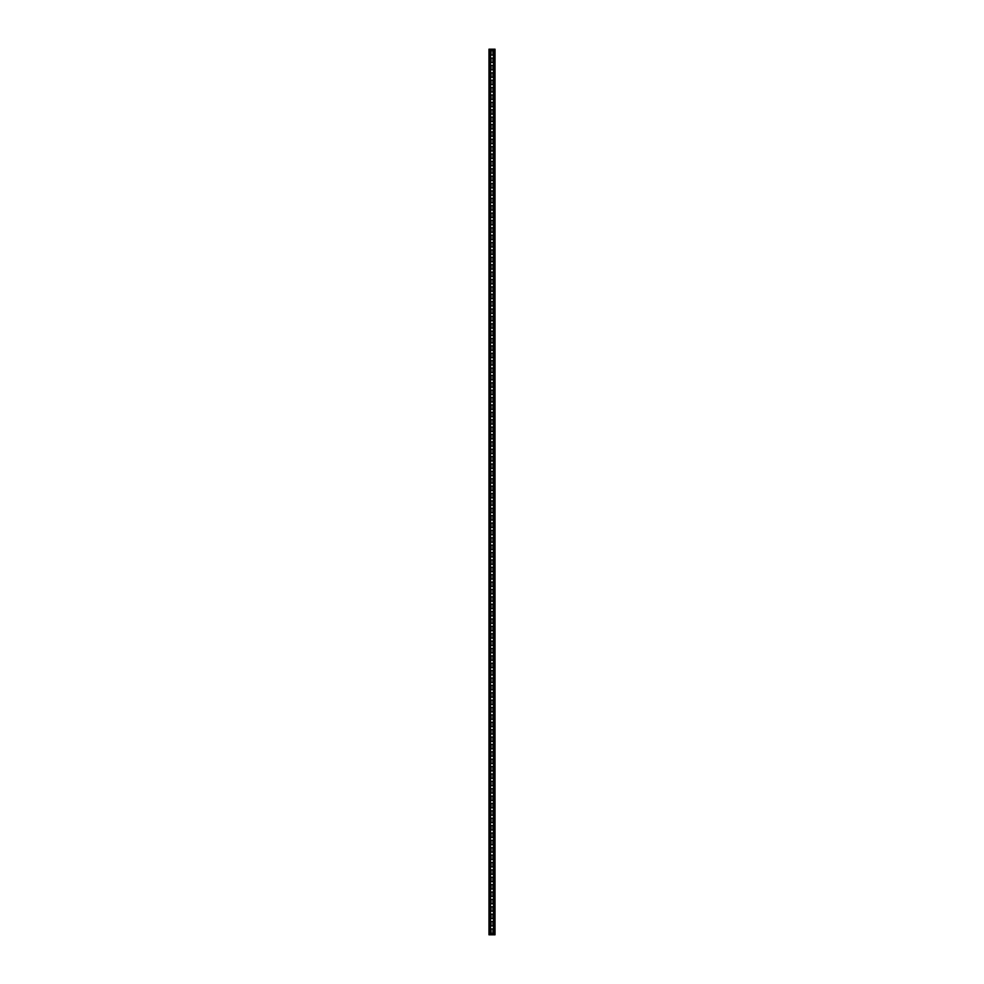 <?xml version="1.0" encoding="UTF-8"?>
<svg xmlns="http://www.w3.org/2000/svg" width="984" height="984" viewBox="0 0 984 984"><rect width="100%" height="100%" fill="white"/><g stroke="black" fill="none" stroke-linecap="round" stroke-linejoin="round"><path stroke-width="1.48" d="M492.959 932.365A0.959 0.959 0 0 1 492 933.324A0.959 0.959 0 0 1 491.041 932.365L491.041 929.855A0.959 0.959 0 0 1 492 928.896A0.959 0.959 0 0 1 492.959 929.855L492.959 932.365A0.959 0.959 0 0 1 492 933.324A0.959 0.959 0 0 1 491.041 932.365M492.959 924.985A0.959 0.959 0 0 1 492 925.944A0.959 0.959 0 0 1 491.041 924.985L491.041 922.475A0.959 0.959 0 0 1 492 921.516A0.959 0.959 0 0 1 492.959 922.475L492.959 924.985A0.959 0.959 0 0 1 492 925.944A0.959 0.959 0 0 1 491.041 924.985M492.959 917.605A0.959 0.959 0 0 1 492 918.564A0.959 0.959 0 0 1 491.041 917.605L491.041 915.095A0.959 0.959 0 0 1 492 914.136A0.959 0.959 0 0 1 492.959 915.095L492.959 917.605A0.959 0.959 0 0 1 492 918.564A0.959 0.959 0 0 1 491.041 917.605M492.959 910.225A0.959 0.959 0 0 1 492 911.184A0.959 0.959 0 0 1 491.041 910.225L491.041 907.715A0.959 0.959 0 0 1 492 906.756A0.959 0.959 0 0 1 492.959 907.715L492.959 910.225A0.959 0.959 0 0 1 492 911.184A0.959 0.959 0 0 1 491.041 910.225M492.959 902.845A0.959 0.959 0 0 1 492 903.804A0.959 0.959 0 0 1 491.041 902.845L491.041 900.335A0.959 0.959 0 0 1 492 899.376A0.959 0.959 0 0 1 492.959 900.335L492.959 902.845A0.959 0.959 0 0 1 492 903.804A0.959 0.959 0 0 1 491.041 902.845M492.959 895.465A0.959 0.959 0 0 1 492 896.424A0.959 0.959 0 0 1 491.041 895.465L491.041 892.955A0.959 0.959 0 0 1 492 891.996A0.959 0.959 0 0 1 492.959 892.955L492.959 895.465A0.959 0.959 0 0 1 492 896.424A0.959 0.959 0 0 1 491.041 895.465M492.959 888.085A0.959 0.959 0 0 1 492 889.044A0.959 0.959 0 0 1 491.041 888.085L491.041 885.575A0.959 0.959 0 0 1 492 884.616A0.959 0.959 0 0 1 492.959 885.575L492.959 888.085A0.959 0.959 0 0 1 492 889.044A0.959 0.959 0 0 1 491.041 888.085M492.959 880.705A0.959 0.959 0 0 1 492 881.664A0.959 0.959 0 0 1 491.041 880.705L491.041 878.195A0.959 0.959 0 0 1 492 877.236A0.959 0.959 0 0 1 492.959 878.195L492.959 880.705A0.959 0.959 0 0 1 492 881.664A0.959 0.959 0 0 1 491.041 880.705M492.959 873.325A0.959 0.959 0 0 1 492 874.284A0.959 0.959 0 0 1 491.041 873.325L491.041 870.815A0.959 0.959 0 0 1 492 869.856A0.959 0.959 0 0 1 492.959 870.815L492.959 873.325A0.959 0.959 0 0 1 492 874.284A0.959 0.959 0 0 1 491.041 873.325M492.959 865.945A0.959 0.959 0 0 1 492 866.904A0.959 0.959 0 0 1 491.041 865.945L491.041 863.435A0.959 0.959 0 0 1 492 862.476A0.959 0.959 0 0 1 492.959 863.435L492.959 865.945A0.959 0.959 0 0 1 492 866.904A0.959 0.959 0 0 1 491.041 865.945M492.959 858.565A0.959 0.959 0 0 1 492 859.524A0.959 0.959 0 0 1 491.041 858.565L491.041 856.055A0.959 0.959 0 0 1 492 855.096A0.959 0.959 0 0 1 492.959 856.055L492.959 858.565A0.959 0.959 0 0 1 492 859.524A0.959 0.959 0 0 1 491.041 858.565M492.959 851.185A0.959 0.959 0 0 1 492 852.144A0.959 0.959 0 0 1 491.041 851.185L491.041 848.675A0.959 0.959 0 0 1 492 847.716A0.959 0.959 0 0 1 492.959 848.675L492.959 851.185A0.959 0.959 0 0 1 492 852.144A0.959 0.959 0 0 1 491.041 851.185M492.959 843.805A0.959 0.959 0 0 1 492 844.764A0.959 0.959 0 0 1 491.041 843.805L491.041 841.295A0.959 0.959 0 0 1 492 840.336A0.959 0.959 0 0 1 492.959 841.295L492.959 843.805A0.959 0.959 0 0 1 492 844.764A0.959 0.959 0 0 1 491.041 843.805M492.959 836.425A0.959 0.959 0 0 1 492 837.384A0.959 0.959 0 0 1 491.041 836.425L491.041 833.915A0.959 0.959 0 0 1 492 832.956A0.959 0.959 0 0 1 492.959 833.915L492.959 836.425A0.959 0.959 0 0 1 492 837.384A0.959 0.959 0 0 1 491.041 836.425M492.959 829.045A0.959 0.959 0 0 1 492 830.004A0.959 0.959 0 0 1 491.041 829.045L491.041 826.535A0.959 0.959 0 0 1 492 825.576A0.959 0.959 0 0 1 492.959 826.535L492.959 829.045A0.959 0.959 0 0 1 492 830.004A0.959 0.959 0 0 1 491.041 829.045M492.959 821.665A0.959 0.959 0 0 1 492 822.624A0.959 0.959 0 0 1 491.041 821.665L491.041 819.155A0.959 0.959 0 0 1 492 818.196A0.959 0.959 0 0 1 492.959 819.155L492.959 821.665A0.959 0.959 0 0 1 492 822.624A0.959 0.959 0 0 1 491.041 821.665M492.959 814.285A0.959 0.959 0 0 1 492 815.244A0.959 0.959 0 0 1 491.041 814.285L491.041 811.775A0.959 0.959 0 0 1 492 810.816A0.959 0.959 0 0 1 492.959 811.775L492.959 814.285A0.959 0.959 0 0 1 492 815.244A0.959 0.959 0 0 1 491.041 814.285M492.959 806.905A0.959 0.959 0 0 1 492 807.864A0.959 0.959 0 0 1 491.041 806.905L491.041 804.395A0.959 0.959 0 0 1 492 803.436A0.959 0.959 0 0 1 492.959 804.395L492.959 806.905A0.959 0.959 0 0 1 492 807.864A0.959 0.959 0 0 1 491.041 806.905M492.959 799.525A0.959 0.959 0 0 1 492 800.484A0.959 0.959 0 0 1 491.041 799.525L491.041 797.015A0.959 0.959 0 0 1 492 796.056A0.959 0.959 0 0 1 492.959 797.015L492.959 799.525A0.959 0.959 0 0 1 492 800.484A0.959 0.959 0 0 1 491.041 799.525M492.959 792.145A0.959 0.959 0 0 1 492 793.104A0.959 0.959 0 0 1 491.041 792.145L491.041 789.635A0.959 0.959 0 0 1 492 788.676A0.959 0.959 0 0 1 492.959 789.635L492.959 792.145A0.959 0.959 0 0 1 492 793.104A0.959 0.959 0 0 1 491.041 792.145M492.959 784.765A0.959 0.959 0 0 1 492 785.724A0.959 0.959 0 0 1 491.041 784.765L491.041 782.255A0.959 0.959 0 0 1 492 781.296A0.959 0.959 0 0 1 492.959 782.255L492.959 784.765A0.959 0.959 0 0 1 492 785.724A0.959 0.959 0 0 1 491.041 784.765M492.959 777.385A0.959 0.959 0 0 1 492 778.344A0.959 0.959 0 0 1 491.041 777.385L491.041 774.875A0.959 0.959 0 0 1 492 773.916A0.959 0.959 0 0 1 492.959 774.875L492.959 777.385A0.959 0.959 0 0 1 492 778.344A0.959 0.959 0 0 1 491.041 777.385M492.959 770.005A0.959 0.959 0 0 1 492 770.964A0.959 0.959 0 0 1 491.041 770.005L491.041 767.495A0.959 0.959 0 0 1 492 766.536A0.959 0.959 0 0 1 492.959 767.495L492.959 770.005A0.959 0.959 0 0 1 492 770.964A0.959 0.959 0 0 1 491.041 770.005M492.959 762.625A0.959 0.959 0 0 1 492 763.584A0.959 0.959 0 0 1 491.041 762.625L491.041 760.115A0.959 0.959 0 0 1 492 759.156A0.959 0.959 0 0 1 492.959 760.115L492.959 762.625A0.959 0.959 0 0 1 492 763.584A0.959 0.959 0 0 1 491.041 762.625M492.959 755.245A0.959 0.959 0 0 1 492 756.204A0.959 0.959 0 0 1 491.041 755.245L491.041 752.735A0.959 0.959 0 0 1 492 751.776A0.959 0.959 0 0 1 492.959 752.735L492.959 755.245A0.959 0.959 0 0 1 492 756.204A0.959 0.959 0 0 1 491.041 755.245M492.959 747.865A0.959 0.959 0 0 1 492 748.824A0.959 0.959 0 0 1 491.041 747.865L491.041 745.355A0.959 0.959 0 0 1 492 744.396A0.959 0.959 0 0 1 492.959 745.355L492.959 747.865A0.959 0.959 0 0 1 492 748.824A0.959 0.959 0 0 1 491.041 747.865M492.959 740.485A0.959 0.959 0 0 1 492 741.444A0.959 0.959 0 0 1 491.041 740.485L491.041 737.975A0.959 0.959 0 0 1 492 737.016A0.959 0.959 0 0 1 492.959 737.975L492.959 740.485A0.959 0.959 0 0 1 492 741.444A0.959 0.959 0 0 1 491.041 740.485M492.959 733.105A0.959 0.959 0 0 1 492 734.064A0.959 0.959 0 0 1 491.041 733.105L491.041 730.595A0.959 0.959 0 0 1 492 729.636A0.959 0.959 0 0 1 492.959 730.595L492.959 733.105A0.959 0.959 0 0 1 492 734.064A0.959 0.959 0 0 1 491.041 733.105M492.959 725.725A0.959 0.959 0 0 1 492 726.684A0.959 0.959 0 0 1 491.041 725.725L491.041 723.215A0.959 0.959 0 0 1 492 722.256A0.959 0.959 0 0 1 492.959 723.215L492.959 725.725A0.959 0.959 0 0 1 492 726.684A0.959 0.959 0 0 1 491.041 725.725M492.959 718.345A0.959 0.959 0 0 1 492 719.304A0.959 0.959 0 0 1 491.041 718.345L491.041 715.835A0.959 0.959 0 0 1 492 714.876A0.959 0.959 0 0 1 492.959 715.835L492.959 718.345A0.959 0.959 0 0 1 492 719.304A0.959 0.959 0 0 1 491.041 718.345M492.959 710.965A0.959 0.959 0 0 1 492 711.924A0.959 0.959 0 0 1 491.041 710.965L491.041 708.455A0.959 0.959 0 0 1 492 707.496A0.959 0.959 0 0 1 492.959 708.455L492.959 710.965A0.959 0.959 0 0 1 492 711.924A0.959 0.959 0 0 1 491.041 710.965M492.959 703.585A0.959 0.959 0 0 1 492 704.544A0.959 0.959 0 0 1 491.041 703.585L491.041 701.075A0.959 0.959 0 0 1 492 700.116A0.959 0.959 0 0 1 492.959 701.075L492.959 703.585A0.959 0.959 0 0 1 492 704.544A0.959 0.959 0 0 1 491.041 703.585M492.959 696.205A0.959 0.959 0 0 1 492 697.164A0.959 0.959 0 0 1 491.041 696.205L491.041 693.695A0.959 0.959 0 0 1 492 692.736A0.959 0.959 0 0 1 492.959 693.695L492.959 696.205A0.959 0.959 0 0 1 492 697.164A0.959 0.959 0 0 1 491.041 696.205M492.959 688.825A0.959 0.959 0 0 1 492 689.784A0.959 0.959 0 0 1 491.041 688.825L491.041 686.315A0.959 0.959 0 0 1 492 685.356A0.959 0.959 0 0 1 492.959 686.315L492.959 688.825A0.959 0.959 0 0 1 492 689.784A0.959 0.959 0 0 1 491.041 688.825M492.959 681.445A0.959 0.959 0 0 1 492 682.404A0.959 0.959 0 0 1 491.041 681.445L491.041 678.935A0.959 0.959 0 0 1 492 677.976A0.959 0.959 0 0 1 492.959 678.935L492.959 681.445A0.959 0.959 0 0 1 492 682.404A0.959 0.959 0 0 1 491.041 681.445M492.959 674.065A0.959 0.959 0 0 1 492 675.024A0.959 0.959 0 0 1 491.041 674.065L491.041 671.555A0.959 0.959 0 0 1 492 670.596A0.959 0.959 0 0 1 492.959 671.555L492.959 674.065A0.959 0.959 0 0 1 492 675.024A0.959 0.959 0 0 1 491.041 674.065M492.959 666.685A0.959 0.959 0 0 1 492 667.644A0.959 0.959 0 0 1 491.041 666.685L491.041 664.175A0.959 0.959 0 0 1 492 663.216A0.959 0.959 0 0 1 492.959 664.175L492.959 666.685A0.959 0.959 0 0 1 492 667.644A0.959 0.959 0 0 1 491.041 666.685M492.959 659.305A0.959 0.959 0 0 1 492 660.264A0.959 0.959 0 0 1 491.041 659.305L491.041 656.795A0.959 0.959 0 0 1 492 655.836A0.959 0.959 0 0 1 492.959 656.795L492.959 659.305A0.959 0.959 0 0 1 492 660.264A0.959 0.959 0 0 1 491.041 659.305M492.959 651.925A0.959 0.959 0 0 1 492 652.884A0.959 0.959 0 0 1 491.041 651.925L491.041 649.415A0.959 0.959 0 0 1 492 648.456A0.959 0.959 0 0 1 492.959 649.415L492.959 651.925A0.959 0.959 0 0 1 492 652.884A0.959 0.959 0 0 1 491.041 651.925M492.959 644.545A0.959 0.959 0 0 1 492 645.504A0.959 0.959 0 0 1 491.041 644.545L491.041 642.035A0.959 0.959 0 0 1 492 641.076A0.959 0.959 0 0 1 492.959 642.035L492.959 644.545A0.959 0.959 0 0 1 492 645.504A0.959 0.959 0 0 1 491.041 644.545M492.959 637.165A0.959 0.959 0 0 1 492 638.124A0.959 0.959 0 0 1 491.041 637.165L491.041 634.655A0.959 0.959 0 0 1 492 633.696A0.959 0.959 0 0 1 492.959 634.655L492.959 637.165A0.959 0.959 0 0 1 492 638.124A0.959 0.959 0 0 1 491.041 637.165M492.959 629.785A0.959 0.959 0 0 1 492 630.744A0.959 0.959 0 0 1 491.041 629.785L491.041 627.275A0.959 0.959 0 0 1 492 626.316A0.959 0.959 0 0 1 492.959 627.275L492.959 629.785A0.959 0.959 0 0 1 492 630.744A0.959 0.959 0 0 1 491.041 629.785M492.959 622.405A0.959 0.959 0 0 1 492 623.364A0.959 0.959 0 0 1 491.041 622.405L491.041 619.895A0.959 0.959 0 0 1 492 618.936A0.959 0.959 0 0 1 492.959 619.895L492.959 622.405A0.959 0.959 0 0 1 492 623.364A0.959 0.959 0 0 1 491.041 622.405M492.959 615.025A0.959 0.959 0 0 1 492 615.984A0.959 0.959 0 0 1 491.041 615.025L491.041 612.515A0.959 0.959 0 0 1 492 611.556A0.959 0.959 0 0 1 492.959 612.515L492.959 615.025A0.959 0.959 0 0 1 492 615.984A0.959 0.959 0 0 1 491.041 615.025M492.959 607.645A0.959 0.959 0 0 1 492 608.604A0.959 0.959 0 0 1 491.041 607.645L491.041 605.135A0.959 0.959 0 0 1 492 604.176A0.959 0.959 0 0 1 492.959 605.135L492.959 607.645A0.959 0.959 0 0 1 492 608.604A0.959 0.959 0 0 1 491.041 607.645M492.959 600.265A0.959 0.959 0 0 1 492 601.224A0.959 0.959 0 0 1 491.041 600.265L491.041 597.755A0.959 0.959 0 0 1 492 596.796A0.959 0.959 0 0 1 492.959 597.755L492.959 600.265A0.959 0.959 0 0 1 492 601.224A0.959 0.959 0 0 1 491.041 600.265M492.959 592.885A0.959 0.959 0 0 1 492 593.844A0.959 0.959 0 0 1 491.041 592.885L491.041 590.375A0.959 0.959 0 0 1 492 589.416A0.959 0.959 0 0 1 492.959 590.375L492.959 592.885A0.959 0.959 0 0 1 492 593.844A0.959 0.959 0 0 1 491.041 592.885M492.959 585.505A0.959 0.959 0 0 1 492 586.464A0.959 0.959 0 0 1 491.041 585.505L491.041 582.995A0.959 0.959 0 0 1 492 582.036A0.959 0.959 0 0 1 492.959 582.995L492.959 585.505A0.959 0.959 0 0 1 492 586.464A0.959 0.959 0 0 1 491.041 585.505M492.959 578.125A0.959 0.959 0 0 1 492 579.084A0.959 0.959 0 0 1 491.041 578.125L491.041 575.615A0.959 0.959 0 0 1 492 574.656A0.959 0.959 0 0 1 492.959 575.615L492.959 578.125A0.959 0.959 0 0 1 492 579.084A0.959 0.959 0 0 1 491.041 578.125M492.959 570.745A0.959 0.959 0 0 1 492 571.704A0.959 0.959 0 0 1 491.041 570.745L491.041 568.235A0.959 0.959 0 0 1 492 567.276A0.959 0.959 0 0 1 492.959 568.235L492.959 570.745A0.959 0.959 0 0 1 492 571.704A0.959 0.959 0 0 1 491.041 570.745M492.959 563.365A0.959 0.959 0 0 1 492 564.324A0.959 0.959 0 0 1 491.041 563.365L491.041 560.855A0.959 0.959 0 0 1 492 559.896A0.959 0.959 0 0 1 492.959 560.855L492.959 563.365A0.959 0.959 0 0 1 492 564.324A0.959 0.959 0 0 1 491.041 563.365M492.959 555.985A0.959 0.959 0 0 1 492 556.944A0.959 0.959 0 0 1 491.041 555.985L491.041 553.475A0.959 0.959 0 0 1 492 552.516A0.959 0.959 0 0 1 492.959 553.475L492.959 555.985A0.959 0.959 0 0 1 492 556.944A0.959 0.959 0 0 1 491.041 555.985M492.959 548.605A0.959 0.959 0 0 1 492 549.564A0.959 0.959 0 0 1 491.041 548.605L491.041 546.095A0.959 0.959 0 0 1 492 545.136A0.959 0.959 0 0 1 492.959 546.095L492.959 548.605A0.959 0.959 0 0 1 492 549.564A0.959 0.959 0 0 1 491.041 548.605M492.959 541.225A0.959 0.959 0 0 1 492 542.184A0.959 0.959 0 0 1 491.041 541.225L491.041 538.715A0.959 0.959 0 0 1 492 537.756A0.959 0.959 0 0 1 492.959 538.715L492.959 541.225A0.959 0.959 0 0 1 492 542.184A0.959 0.959 0 0 1 491.041 541.225M492.959 533.845A0.959 0.959 0 0 1 492 534.804A0.959 0.959 0 0 1 491.041 533.845L491.041 531.335A0.959 0.959 0 0 1 492 530.376A0.959 0.959 0 0 1 492.959 531.335L492.959 533.845A0.959 0.959 0 0 1 492 534.804A0.959 0.959 0 0 1 491.041 533.845M492.959 526.465A0.959 0.959 0 0 1 492 527.424A0.959 0.959 0 0 1 491.041 526.465L491.041 523.955A0.959 0.959 0 0 1 492 522.996A0.959 0.959 0 0 1 492.959 523.955L492.959 526.465A0.959 0.959 0 0 1 492 527.424A0.959 0.959 0 0 1 491.041 526.465M492.959 519.085A0.959 0.959 0 0 1 492 520.044A0.959 0.959 0 0 1 491.041 519.085L491.041 516.575A0.959 0.959 0 0 1 492 515.616A0.959 0.959 0 0 1 492.959 516.575L492.959 519.085A0.959 0.959 0 0 1 492 520.044A0.959 0.959 0 0 1 491.041 519.085M492.959 511.705A0.959 0.959 0 0 1 492 512.664A0.959 0.959 0 0 1 491.041 511.705L491.041 509.195A0.959 0.959 0 0 1 492 508.236A0.959 0.959 0 0 1 492.959 509.195L492.959 511.705A0.959 0.959 0 0 1 492 512.664A0.959 0.959 0 0 1 491.041 511.705M492.959 504.325A0.959 0.959 0 0 1 492 505.284A0.959 0.959 0 0 1 491.041 504.325L491.041 501.815A0.959 0.959 0 0 1 492 500.856A0.959 0.959 0 0 1 492.959 501.815L492.959 504.325A0.959 0.959 0 0 1 492 505.284A0.959 0.959 0 0 1 491.041 504.325M492.959 496.945A0.959 0.959 0 0 1 492 497.904A0.959 0.959 0 0 1 491.041 496.945L491.041 494.435A0.959 0.959 0 0 1 492 493.476A0.959 0.959 0 0 1 492.959 494.435L492.959 496.945A0.959 0.959 0 0 1 492 497.904A0.959 0.959 0 0 1 491.041 496.945M492.959 489.565A0.959 0.959 0 0 1 492 490.524A0.959 0.959 0 0 1 491.041 489.565L491.041 487.055A0.959 0.959 0 0 1 492 486.096A0.959 0.959 0 0 1 492.959 487.055L492.959 489.565A0.959 0.959 0 0 1 492 490.524A0.959 0.959 0 0 1 491.041 489.565M492.959 482.185A0.959 0.959 0 0 1 492 483.144A0.959 0.959 0 0 1 491.041 482.185L491.041 479.675A0.959 0.959 0 0 1 492 478.716A0.959 0.959 0 0 1 492.959 479.675L492.959 482.185A0.959 0.959 0 0 1 492 483.144A0.959 0.959 0 0 1 491.041 482.185M492.959 474.805A0.959 0.959 0 0 1 492 475.764A0.959 0.959 0 0 1 491.041 474.805L491.041 472.295A0.959 0.959 0 0 1 492 471.336A0.959 0.959 0 0 1 492.959 472.295L492.959 474.805A0.959 0.959 0 0 1 492 475.764A0.959 0.959 0 0 1 491.041 474.805M492.959 467.425A0.959 0.959 0 0 1 492 468.384A0.959 0.959 0 0 1 491.041 467.425L491.041 464.915A0.959 0.959 0 0 1 492 463.956A0.959 0.959 0 0 1 492.959 464.915L492.959 467.425A0.959 0.959 0 0 1 492 468.384A0.959 0.959 0 0 1 491.041 467.425M492.959 460.045A0.959 0.959 0 0 1 492 461.004A0.959 0.959 0 0 1 491.041 460.045L491.041 457.535A0.959 0.959 0 0 1 492 456.576A0.959 0.959 0 0 1 492.959 457.535L492.959 460.045A0.959 0.959 0 0 1 492 461.004A0.959 0.959 0 0 1 491.041 460.045M492.959 452.665A0.959 0.959 0 0 1 492 453.624A0.959 0.959 0 0 1 491.041 452.665L491.041 450.155A0.959 0.959 0 0 1 492 449.196A0.959 0.959 0 0 1 492.959 450.155L492.959 452.665A0.959 0.959 0 0 1 492 453.624A0.959 0.959 0 0 1 491.041 452.665M492.959 445.285A0.959 0.959 0 0 1 492 446.244A0.959 0.959 0 0 1 491.041 445.285L491.041 442.775A0.959 0.959 0 0 1 492 441.816A0.959 0.959 0 0 1 492.959 442.775L492.959 445.285A0.959 0.959 0 0 1 492 446.244A0.959 0.959 0 0 1 491.041 445.285M492.959 437.905A0.959 0.959 0 0 1 492 438.864A0.959 0.959 0 0 1 491.041 437.905L491.041 435.395A0.959 0.959 0 0 1 492 434.436A0.959 0.959 0 0 1 492.959 435.395L492.959 437.905A0.959 0.959 0 0 1 492 438.864A0.959 0.959 0 0 1 491.041 437.905M492.959 430.525A0.959 0.959 0 0 1 492 431.484A0.959 0.959 0 0 1 491.041 430.525L491.041 428.015A0.959 0.959 0 0 1 492 427.056A0.959 0.959 0 0 1 492.959 428.015L492.959 430.525A0.959 0.959 0 0 1 492 431.484A0.959 0.959 0 0 1 491.041 430.525M492.959 423.145A0.959 0.959 0 0 1 492 424.104A0.959 0.959 0 0 1 491.041 423.145L491.041 420.635A0.959 0.959 0 0 1 492 419.676A0.959 0.959 0 0 1 492.959 420.635L492.959 423.145A0.959 0.959 0 0 1 492 424.104A0.959 0.959 0 0 1 491.041 423.145M492.959 415.765A0.959 0.959 0 0 1 492 416.724A0.959 0.959 0 0 1 491.041 415.765L491.041 413.255A0.959 0.959 0 0 1 492 412.296A0.959 0.959 0 0 1 492.959 413.255L492.959 415.765A0.959 0.959 0 0 1 492 416.724A0.959 0.959 0 0 1 491.041 415.765M492.959 408.385A0.959 0.959 0 0 1 492 409.344A0.959 0.959 0 0 1 491.041 408.385L491.041 405.875A0.959 0.959 0 0 1 492 404.916A0.959 0.959 0 0 1 492.959 405.875L492.959 408.385A0.959 0.959 0 0 1 492 409.344A0.959 0.959 0 0 1 491.041 408.385M492.959 401.005A0.959 0.959 0 0 1 492 401.964A0.959 0.959 0 0 1 491.041 401.005L491.041 398.495A0.959 0.959 0 0 1 492 397.536A0.959 0.959 0 0 1 492.959 398.495L492.959 401.005A0.959 0.959 0 0 1 492 401.964A0.959 0.959 0 0 1 491.041 401.005M492.959 393.625A0.959 0.959 0 0 1 492 394.584A0.959 0.959 0 0 1 491.041 393.625L491.041 391.115A0.959 0.959 0 0 1 492 390.156A0.959 0.959 0 0 1 492.959 391.115L492.959 393.625A0.959 0.959 0 0 1 492 394.584A0.959 0.959 0 0 1 491.041 393.625M492.959 386.245A0.959 0.959 0 0 1 492 387.204A0.959 0.959 0 0 1 491.041 386.245L491.041 383.735A0.959 0.959 0 0 1 492 382.776A0.959 0.959 0 0 1 492.959 383.735L492.959 386.245A0.959 0.959 0 0 1 492 387.204A0.959 0.959 0 0 1 491.041 386.245M492.959 378.865A0.959 0.959 0 0 1 492 379.824A0.959 0.959 0 0 1 491.041 378.865L491.041 376.355A0.959 0.959 0 0 1 492 375.396A0.959 0.959 0 0 1 492.959 376.355L492.959 378.865A0.959 0.959 0 0 1 492 379.824A0.959 0.959 0 0 1 491.041 378.865M492.959 371.485A0.959 0.959 0 0 1 492 372.444A0.959 0.959 0 0 1 491.041 371.485L491.041 368.975A0.959 0.959 0 0 1 492 368.016A0.959 0.959 0 0 1 492.959 368.975L492.959 371.485A0.959 0.959 0 0 1 492 372.444A0.959 0.959 0 0 1 491.041 371.485M492.959 364.105A0.959 0.959 0 0 1 492 365.064A0.959 0.959 0 0 1 491.041 364.105L491.041 361.595A0.959 0.959 0 0 1 492 360.636A0.959 0.959 0 0 1 492.959 361.595L492.959 364.105A0.959 0.959 0 0 1 492 365.064A0.959 0.959 0 0 1 491.041 364.105M492.959 356.725A0.959 0.959 0 0 1 492 357.684A0.959 0.959 0 0 1 491.041 356.725L491.041 354.215A0.959 0.959 0 0 1 492 353.256A0.959 0.959 0 0 1 492.959 354.215L492.959 356.725A0.959 0.959 0 0 1 492 357.684A0.959 0.959 0 0 1 491.041 356.725M492.959 349.345A0.959 0.959 0 0 1 492 350.304A0.959 0.959 0 0 1 491.041 349.345L491.041 346.835A0.959 0.959 0 0 1 492 345.876A0.959 0.959 0 0 1 492.959 346.835L492.959 349.345A0.959 0.959 0 0 1 492 350.304A0.959 0.959 0 0 1 491.041 349.345M492.959 341.965A0.959 0.959 0 0 1 492 342.924A0.959 0.959 0 0 1 491.041 341.965L491.041 339.455A0.959 0.959 0 0 1 492 338.496A0.959 0.959 0 0 1 492.959 339.455L492.959 341.965A0.959 0.959 0 0 1 492 342.924A0.959 0.959 0 0 1 491.041 341.965M492.959 334.585A0.959 0.959 0 0 1 492 335.544A0.959 0.959 0 0 1 491.041 334.585L491.041 332.075A0.959 0.959 0 0 1 492 331.116A0.959 0.959 0 0 1 492.959 332.075L492.959 334.585A0.959 0.959 0 0 1 492 335.544A0.959 0.959 0 0 1 491.041 334.585M492.959 327.205A0.959 0.959 0 0 1 492 328.164A0.959 0.959 0 0 1 491.041 327.205L491.041 324.695A0.959 0.959 0 0 1 492 323.736A0.959 0.959 0 0 1 492.959 324.695L492.959 327.205A0.959 0.959 0 0 1 492 328.164A0.959 0.959 0 0 1 491.041 327.205M492.959 319.825A0.959 0.959 0 0 1 492 320.784A0.959 0.959 0 0 1 491.041 319.825L491.041 317.315A0.959 0.959 0 0 1 492 316.356A0.959 0.959 0 0 1 492.959 317.315L492.959 319.825A0.959 0.959 0 0 1 492 320.784A0.959 0.959 0 0 1 491.041 319.825M492.959 312.445A0.959 0.959 0 0 1 492 313.404A0.959 0.959 0 0 1 491.041 312.445L491.041 309.935A0.959 0.959 0 0 1 492 308.976A0.959 0.959 0 0 1 492.959 309.935L492.959 312.445A0.959 0.959 0 0 1 492 313.404A0.959 0.959 0 0 1 491.041 312.445M492.959 305.065A0.959 0.959 0 0 1 492 306.024A0.959 0.959 0 0 1 491.041 305.065L491.041 302.555A0.959 0.959 0 0 1 492 301.596A0.959 0.959 0 0 1 492.959 302.555L492.959 305.065A0.959 0.959 0 0 1 492 306.024A0.959 0.959 0 0 1 491.041 305.065M492.959 297.685A0.959 0.959 0 0 1 492 298.644A0.959 0.959 0 0 1 491.041 297.685L491.041 295.175A0.959 0.959 0 0 1 492 294.216A0.959 0.959 0 0 1 492.959 295.175L492.959 297.685A0.959 0.959 0 0 1 492 298.644A0.959 0.959 0 0 1 491.041 297.685M492.959 290.305A0.959 0.959 0 0 1 492 291.264A0.959 0.959 0 0 1 491.041 290.305L491.041 287.795A0.959 0.959 0 0 1 492 286.836A0.959 0.959 0 0 1 492.959 287.795L492.959 290.305A0.959 0.959 0 0 1 492 291.264A0.959 0.959 0 0 1 491.041 290.305M492.959 282.925A0.959 0.959 0 0 1 492 283.884A0.959 0.959 0 0 1 491.041 282.925L491.041 280.415A0.959 0.959 0 0 1 492 279.456A0.959 0.959 0 0 1 492.959 280.415L492.959 282.925A0.959 0.959 0 0 1 492 283.884A0.959 0.959 0 0 1 491.041 282.925M492.959 275.545A0.959 0.959 0 0 1 492 276.504A0.959 0.959 0 0 1 491.041 275.545L491.041 273.035A0.959 0.959 0 0 1 492 272.076A0.959 0.959 0 0 1 492.959 273.035L492.959 275.545A0.959 0.959 0 0 1 492 276.504A0.959 0.959 0 0 1 491.041 275.545M492.959 268.165A0.959 0.959 0 0 1 492 269.124A0.959 0.959 0 0 1 491.041 268.165L491.041 265.655A0.959 0.959 0 0 1 492 264.696A0.959 0.959 0 0 1 492.959 265.655L492.959 268.165A0.959 0.959 0 0 1 492 269.124A0.959 0.959 0 0 1 491.041 268.165M492.959 260.785A0.959 0.959 0 0 1 492 261.744A0.959 0.959 0 0 1 491.041 260.785L491.041 258.275A0.959 0.959 0 0 1 492 257.316A0.959 0.959 0 0 1 492.959 258.275L492.959 260.785A0.959 0.959 0 0 1 492 261.744A0.959 0.959 0 0 1 491.041 260.785M492.959 253.405A0.959 0.959 0 0 1 492 254.364A0.959 0.959 0 0 1 491.041 253.405L491.041 250.895A0.959 0.959 0 0 1 492 249.936A0.959 0.959 0 0 1 492.959 250.895L492.959 253.405A0.959 0.959 0 0 1 492 254.364A0.959 0.959 0 0 1 491.041 253.405M492.959 246.025A0.959 0.959 0 0 1 492 246.984A0.959 0.959 0 0 1 491.041 246.025L491.041 243.515A0.959 0.959 0 0 1 492 242.556A0.959 0.959 0 0 1 492.959 243.515L492.959 246.025A0.959 0.959 0 0 1 492 246.984A0.959 0.959 0 0 1 491.041 246.025M492.959 238.645A0.959 0.959 0 0 1 492 239.604A0.959 0.959 0 0 1 491.041 238.645L491.041 236.135A0.959 0.959 0 0 1 492 235.176A0.959 0.959 0 0 1 492.959 236.135L492.959 238.645A0.959 0.959 0 0 1 492 239.604A0.959 0.959 0 0 1 491.041 238.645M492.959 231.265A0.959 0.959 0 0 1 492 232.224A0.959 0.959 0 0 1 491.041 231.265L491.041 228.755A0.959 0.959 0 0 1 492 227.796A0.959 0.959 0 0 1 492.959 228.755L492.959 231.265A0.959 0.959 0 0 1 492 232.224A0.959 0.959 0 0 1 491.041 231.265M492.959 223.885A0.959 0.959 0 0 1 492 224.844A0.959 0.959 0 0 1 491.041 223.885L491.041 221.375A0.959 0.959 0 0 1 492 220.416A0.959 0.959 0 0 1 492.959 221.375L492.959 223.885A0.959 0.959 0 0 1 492 224.844A0.959 0.959 0 0 1 491.041 223.885M492.959 216.505A0.959 0.959 0 0 1 492 217.464A0.959 0.959 0 0 1 491.041 216.505L491.041 213.995A0.959 0.959 0 0 1 492 213.036A0.959 0.959 0 0 1 492.959 213.995L492.959 216.505A0.959 0.959 0 0 1 492 217.464A0.959 0.959 0 0 1 491.041 216.505M492.959 209.125A0.959 0.959 0 0 1 492 210.084A0.959 0.959 0 0 1 491.041 209.125L491.041 206.615A0.959 0.959 0 0 1 492 205.656A0.959 0.959 0 0 1 492.959 206.615L492.959 209.125A0.959 0.959 0 0 1 492 210.084A0.959 0.959 0 0 1 491.041 209.125M492.959 201.745A0.959 0.959 0 0 1 492 202.704A0.959 0.959 0 0 1 491.041 201.745L491.041 199.235A0.959 0.959 0 0 1 492 198.276A0.959 0.959 0 0 1 492.959 199.235L492.959 201.745A0.959 0.959 0 0 1 492 202.704A0.959 0.959 0 0 1 491.041 201.745M492.959 194.365A0.959 0.959 0 0 1 492 195.324A0.959 0.959 0 0 1 491.041 194.365L491.041 191.855A0.959 0.959 0 0 1 492 190.896A0.959 0.959 0 0 1 492.959 191.855L492.959 194.365A0.959 0.959 0 0 1 492 195.324A0.959 0.959 0 0 1 491.041 194.365M492.959 186.985A0.959 0.959 0 0 1 492 187.944A0.959 0.959 0 0 1 491.041 186.985L491.041 184.475A0.959 0.959 0 0 1 492 183.516A0.959 0.959 0 0 1 492.959 184.475L492.959 186.985A0.959 0.959 0 0 1 492 187.944A0.959 0.959 0 0 1 491.041 186.985M492.959 179.605A0.959 0.959 0 0 1 492 180.564A0.959 0.959 0 0 1 491.041 179.605L491.041 177.095A0.959 0.959 0 0 1 492 176.136A0.959 0.959 0 0 1 492.959 177.095L492.959 179.605A0.959 0.959 0 0 1 492 180.564A0.959 0.959 0 0 1 491.041 179.605M492.959 172.225A0.959 0.959 0 0 1 492 173.184A0.959 0.959 0 0 1 491.041 172.225L491.041 169.715A0.959 0.959 0 0 1 492 168.756A0.959 0.959 0 0 1 492.959 169.715L492.959 172.225A0.959 0.959 0 0 1 492 173.184A0.959 0.959 0 0 1 491.041 172.225M492.959 164.845A0.959 0.959 0 0 1 492 165.804A0.959 0.959 0 0 1 491.041 164.845L491.041 162.335A0.959 0.959 0 0 1 492 161.376A0.959 0.959 0 0 1 492.959 162.335L492.959 164.845A0.959 0.959 0 0 1 492 165.804A0.959 0.959 0 0 1 491.041 164.845M492.959 157.465A0.959 0.959 0 0 1 492 158.424A0.959 0.959 0 0 1 491.041 157.465L491.041 154.955A0.959 0.959 0 0 1 492 153.996A0.959 0.959 0 0 1 492.959 154.955L492.959 157.465A0.959 0.959 0 0 1 492 158.424A0.959 0.959 0 0 1 491.041 157.465M492.959 150.085A0.959 0.959 0 0 1 492 151.044A0.959 0.959 0 0 1 491.041 150.085L491.041 147.575A0.959 0.959 0 0 1 492 146.616A0.959 0.959 0 0 1 492.959 147.575L492.959 150.085A0.959 0.959 0 0 1 492 151.044A0.959 0.959 0 0 1 491.041 150.085M492.959 142.705A0.959 0.959 0 0 1 492 143.664A0.959 0.959 0 0 1 491.041 142.705L491.041 140.195A0.959 0.959 0 0 1 492 139.236A0.959 0.959 0 0 1 492.959 140.195L492.959 142.705A0.959 0.959 0 0 1 492 143.664A0.959 0.959 0 0 1 491.041 142.705M492.959 135.325A0.959 0.959 0 0 1 492 136.284A0.959 0.959 0 0 1 491.041 135.325L491.041 132.815A0.959 0.959 0 0 1 492 131.856A0.959 0.959 0 0 1 492.959 132.815L492.959 135.325A0.959 0.959 0 0 1 492 136.284A0.959 0.959 0 0 1 491.041 135.325M492.959 127.945A0.959 0.959 0 0 1 492 128.904A0.959 0.959 0 0 1 491.041 127.945L491.041 125.435A0.959 0.959 0 0 1 492 124.476A0.959 0.959 0 0 1 492.959 125.435L492.959 127.945A0.959 0.959 0 0 1 492 128.904A0.959 0.959 0 0 1 491.041 127.945M492.959 120.565A0.959 0.959 0 0 1 492 121.524A0.959 0.959 0 0 1 491.041 120.565L491.041 118.055A0.959 0.959 0 0 1 492 117.096A0.959 0.959 0 0 1 492.959 118.055L492.959 120.565A0.959 0.959 0 0 1 492 121.524A0.959 0.959 0 0 1 491.041 120.565M492.959 113.185A0.959 0.959 0 0 1 492 114.144A0.959 0.959 0 0 1 491.041 113.185L491.041 110.675A0.959 0.959 0 0 1 492 109.716A0.959 0.959 0 0 1 492.959 110.675L492.959 113.185A0.959 0.959 0 0 1 492 114.144A0.959 0.959 0 0 1 491.041 113.185M492.959 105.805A0.959 0.959 0 0 1 492 106.764A0.959 0.959 0 0 1 491.041 105.805L491.041 103.295A0.959 0.959 0 0 1 492 102.336A0.959 0.959 0 0 1 492.959 103.295L492.959 105.805A0.959 0.959 0 0 1 492 106.764A0.959 0.959 0 0 1 491.041 105.805M492.959 98.425A0.959 0.959 0 0 1 492 99.384A0.959 0.959 0 0 1 491.041 98.425L491.041 95.915A0.959 0.959 0 0 1 492 94.956A0.959 0.959 0 0 1 492.959 95.915L492.959 98.425A0.959 0.959 0 0 1 492 99.384A0.959 0.959 0 0 1 491.041 98.425M492.959 91.045A0.959 0.959 0 0 1 492 92.004A0.959 0.959 0 0 1 491.041 91.045L491.041 88.535A0.959 0.959 0 0 1 492 87.576A0.959 0.959 0 0 1 492.959 88.535L492.959 91.045A0.959 0.959 0 0 1 492 92.004A0.959 0.959 0 0 1 491.041 91.045M492.959 83.665A0.959 0.959 0 0 1 492 84.624A0.959 0.959 0 0 1 491.041 83.665L491.041 81.155A0.959 0.959 0 0 1 492 80.196A0.959 0.959 0 0 1 492.959 81.155L492.959 83.665A0.959 0.959 0 0 1 492 84.624A0.959 0.959 0 0 1 491.041 83.665M492.959 76.285A0.959 0.959 0 0 1 492 77.244A0.959 0.959 0 0 1 491.041 76.285L491.041 73.775A0.959 0.959 0 0 1 492 72.816A0.959 0.959 0 0 1 492.959 73.775L492.959 76.285A0.959 0.959 0 0 1 492 77.244A0.959 0.959 0 0 1 491.041 76.285M492.959 68.905A0.959 0.959 0 0 1 492 69.864A0.959 0.959 0 0 1 491.041 68.905L491.041 66.395A0.959 0.959 0 0 1 492 65.436A0.959 0.959 0 0 1 492.959 66.395L492.959 68.905A0.959 0.959 0 0 1 492 69.864A0.959 0.959 0 0 1 491.041 68.905M492.959 61.525A0.959 0.959 0 0 1 492 62.484A0.959 0.959 0 0 1 491.041 61.525L491.041 59.015A0.959 0.959 0 0 1 492 58.056A0.959 0.959 0 0 1 492.959 59.015L492.959 61.525A0.959 0.959 0 0 1 492 62.484A0.959 0.959 0 0 1 491.041 61.525M492.959 54.145A0.959 0.959 0 0 1 492 55.104A0.959 0.959 0 0 1 491.041 54.145L491.041 51.635A0.959 0.959 0 0 1 492 50.676A0.959 0.959 0 0 1 492.959 51.635L492.959 54.145A0.959 0.959 0 0 1 492 55.104A0.959 0.959 0 0 1 491.041 54.145M493.476 934.8L493.476 49.2L495.026 49.2L495.026 934.8L488.974 934.8L488.974 49.2L493.476 49.2M492.959 51.635A0.959 0.959 0 0 0 492 50.676A0.959 0.959 0 0 0 491.041 51.635M492.959 59.015A0.959 0.959 0 0 0 492 58.056A0.959 0.959 0 0 0 491.041 59.015M492.959 66.395A0.959 0.959 0 0 0 492 65.436A0.959 0.959 0 0 0 491.041 66.395M492.959 73.775A0.959 0.959 0 0 0 492 72.816A0.959 0.959 0 0 0 491.041 73.775M492.959 81.155A0.959 0.959 0 0 0 492 80.196A0.959 0.959 0 0 0 491.041 81.155M492.959 88.535A0.959 0.959 0 0 0 492 87.576A0.959 0.959 0 0 0 491.041 88.535M492.959 95.915A0.959 0.959 0 0 0 492 94.956A0.959 0.959 0 0 0 491.041 95.915M492.959 103.295A0.959 0.959 0 0 0 492 102.336A0.959 0.959 0 0 0 491.041 103.295M492.959 110.675A0.959 0.959 0 0 0 492 109.716A0.959 0.959 0 0 0 491.041 110.675M492.959 118.055A0.959 0.959 0 0 0 492 117.096A0.959 0.959 0 0 0 491.041 118.055M492.959 125.435A0.959 0.959 0 0 0 492 124.476A0.959 0.959 0 0 0 491.041 125.435M492.959 132.815A0.959 0.959 0 0 0 492 131.856A0.959 0.959 0 0 0 491.041 132.815M492.959 140.195A0.959 0.959 0 0 0 492 139.236A0.959 0.959 0 0 0 491.041 140.195M492.959 147.575A0.959 0.959 0 0 0 492 146.616A0.959 0.959 0 0 0 491.041 147.575M492.959 154.955A0.959 0.959 0 0 0 492 153.996A0.959 0.959 0 0 0 491.041 154.955M492.959 162.335A0.959 0.959 0 0 0 492 161.376A0.959 0.959 0 0 0 491.041 162.335M492.959 169.715A0.959 0.959 0 0 0 492 168.756A0.959 0.959 0 0 0 491.041 169.715M492.959 177.095A0.959 0.959 0 0 0 492 176.136A0.959 0.959 0 0 0 491.041 177.095M492.959 184.475A0.959 0.959 0 0 0 492 183.516A0.959 0.959 0 0 0 491.041 184.475M492.959 191.855A0.959 0.959 0 0 0 492 190.896A0.959 0.959 0 0 0 491.041 191.855M492.959 199.235A0.959 0.959 0 0 0 492 198.276A0.959 0.959 0 0 0 491.041 199.235M492.959 206.615A0.959 0.959 0 0 0 492 205.656A0.959 0.959 0 0 0 491.041 206.615M492.959 213.995A0.959 0.959 0 0 0 492 213.036A0.959 0.959 0 0 0 491.041 213.995M492.959 221.375A0.959 0.959 0 0 0 492 220.416A0.959 0.959 0 0 0 491.041 221.375M492.959 228.755A0.959 0.959 0 0 0 492 227.796A0.959 0.959 0 0 0 491.041 228.755M492.959 236.135A0.959 0.959 0 0 0 492 235.176A0.959 0.959 0 0 0 491.041 236.135M492.959 243.515A0.959 0.959 0 0 0 492 242.556A0.959 0.959 0 0 0 491.041 243.515M492.959 250.895A0.959 0.959 0 0 0 492 249.936A0.959 0.959 0 0 0 491.041 250.895M492.959 258.275A0.959 0.959 0 0 0 492 257.316A0.959 0.959 0 0 0 491.041 258.275M492.959 265.655A0.959 0.959 0 0 0 492 264.696A0.959 0.959 0 0 0 491.041 265.655M492.959 273.035A0.959 0.959 0 0 0 492 272.076A0.959 0.959 0 0 0 491.041 273.035M492.959 280.415A0.959 0.959 0 0 0 492 279.456A0.959 0.959 0 0 0 491.041 280.415M492.959 287.795A0.959 0.959 0 0 0 492 286.836A0.959 0.959 0 0 0 491.041 287.795M492.959 295.175A0.959 0.959 0 0 0 492 294.216A0.959 0.959 0 0 0 491.041 295.175M492.959 302.555A0.959 0.959 0 0 0 492 301.596A0.959 0.959 0 0 0 491.041 302.555M492.959 309.935A0.959 0.959 0 0 0 492 308.976A0.959 0.959 0 0 0 491.041 309.935M492.959 317.315A0.959 0.959 0 0 0 492 316.356A0.959 0.959 0 0 0 491.041 317.315M492.959 324.695A0.959 0.959 0 0 0 492 323.736A0.959 0.959 0 0 0 491.041 324.695M492.959 332.075A0.959 0.959 0 0 0 492 331.116A0.959 0.959 0 0 0 491.041 332.075M492.959 339.455A0.959 0.959 0 0 0 492 338.496A0.959 0.959 0 0 0 491.041 339.455M492.959 346.835A0.959 0.959 0 0 0 492 345.876A0.959 0.959 0 0 0 491.041 346.835M492.959 354.215A0.959 0.959 0 0 0 492 353.256A0.959 0.959 0 0 0 491.041 354.215M492.959 361.595A0.959 0.959 0 0 0 492 360.636A0.959 0.959 0 0 0 491.041 361.595M492.959 368.975A0.959 0.959 0 0 0 492 368.016A0.959 0.959 0 0 0 491.041 368.975M492.959 376.355A0.959 0.959 0 0 0 492 375.396A0.959 0.959 0 0 0 491.041 376.355M492.959 383.735A0.959 0.959 0 0 0 492 382.776A0.959 0.959 0 0 0 491.041 383.735M492.959 391.115A0.959 0.959 0 0 0 492 390.156A0.959 0.959 0 0 0 491.041 391.115M492.959 398.495A0.959 0.959 0 0 0 492 397.536A0.959 0.959 0 0 0 491.041 398.495M492.959 405.875A0.959 0.959 0 0 0 492 404.916A0.959 0.959 0 0 0 491.041 405.875M492.959 413.255A0.959 0.959 0 0 0 492 412.296A0.959 0.959 0 0 0 491.041 413.255M492.959 420.635A0.959 0.959 0 0 0 492 419.676A0.959 0.959 0 0 0 491.041 420.635M492.959 428.015A0.959 0.959 0 0 0 492 427.056A0.959 0.959 0 0 0 491.041 428.015M492.959 435.395A0.959 0.959 0 0 0 492 434.436A0.959 0.959 0 0 0 491.041 435.395M492.959 442.775A0.959 0.959 0 0 0 492 441.816A0.959 0.959 0 0 0 491.041 442.775M492.959 450.155A0.959 0.959 0 0 0 492 449.196A0.959 0.959 0 0 0 491.041 450.155M492.959 457.535A0.959 0.959 0 0 0 492 456.576A0.959 0.959 0 0 0 491.041 457.535M492.959 464.915A0.959 0.959 0 0 0 492 463.956A0.959 0.959 0 0 0 491.041 464.915M492.959 472.295A0.959 0.959 0 0 0 492 471.336A0.959 0.959 0 0 0 491.041 472.295M492.959 479.675A0.959 0.959 0 0 0 492 478.716A0.959 0.959 0 0 0 491.041 479.675M492.959 487.055A0.959 0.959 0 0 0 492 486.096A0.959 0.959 0 0 0 491.041 487.055M492.959 494.435A0.959 0.959 0 0 0 492 493.476A0.959 0.959 0 0 0 491.041 494.435M492.959 501.815A0.959 0.959 0 0 0 492 500.856A0.959 0.959 0 0 0 491.041 501.815M492.959 509.195A0.959 0.959 0 0 0 492 508.236A0.959 0.959 0 0 0 491.041 509.195M492.959 516.575A0.959 0.959 0 0 0 492 515.616A0.959 0.959 0 0 0 491.041 516.575M492.959 523.955A0.959 0.959 0 0 0 492 522.996A0.959 0.959 0 0 0 491.041 523.955M492.959 531.335A0.959 0.959 0 0 0 492 530.376A0.959 0.959 0 0 0 491.041 531.335M492.959 538.715A0.959 0.959 0 0 0 492 537.756A0.959 0.959 0 0 0 491.041 538.715M492.959 546.095A0.959 0.959 0 0 0 492 545.136A0.959 0.959 0 0 0 491.041 546.095M492.959 553.475A0.959 0.959 0 0 0 492 552.516A0.959 0.959 0 0 0 491.041 553.475M492.959 560.855A0.959 0.959 0 0 0 492 559.896A0.959 0.959 0 0 0 491.041 560.855M492.959 568.235A0.959 0.959 0 0 0 492 567.276A0.959 0.959 0 0 0 491.041 568.235M492.959 575.615A0.959 0.959 0 0 0 492 574.656A0.959 0.959 0 0 0 491.041 575.615M492.959 582.995A0.959 0.959 0 0 0 492 582.036A0.959 0.959 0 0 0 491.041 582.995M492.959 590.375A0.959 0.959 0 0 0 492 589.416A0.959 0.959 0 0 0 491.041 590.375M492.959 597.755A0.959 0.959 0 0 0 492 596.796A0.959 0.959 0 0 0 491.041 597.755M492.959 605.135A0.959 0.959 0 0 0 492 604.176A0.959 0.959 0 0 0 491.041 605.135M492.959 612.515A0.959 0.959 0 0 0 492 611.556A0.959 0.959 0 0 0 491.041 612.515M492.959 619.895A0.959 0.959 0 0 0 492 618.936A0.959 0.959 0 0 0 491.041 619.895M492.959 627.275A0.959 0.959 0 0 0 492 626.316A0.959 0.959 0 0 0 491.041 627.275M492.959 634.655A0.959 0.959 0 0 0 492 633.696A0.959 0.959 0 0 0 491.041 634.655M492.959 642.035A0.959 0.959 0 0 0 492 641.076A0.959 0.959 0 0 0 491.041 642.035M492.959 649.415A0.959 0.959 0 0 0 492 648.456A0.959 0.959 0 0 0 491.041 649.415M492.959 656.795A0.959 0.959 0 0 0 492 655.836A0.959 0.959 0 0 0 491.041 656.795M492.959 664.175A0.959 0.959 0 0 0 492 663.216A0.959 0.959 0 0 0 491.041 664.175M492.959 671.555A0.959 0.959 0 0 0 492 670.596A0.959 0.959 0 0 0 491.041 671.555M492.959 678.935A0.959 0.959 0 0 0 492 677.976A0.959 0.959 0 0 0 491.041 678.935M492.959 686.315A0.959 0.959 0 0 0 492 685.356A0.959 0.959 0 0 0 491.041 686.315M492.959 693.695A0.959 0.959 0 0 0 492 692.736A0.959 0.959 0 0 0 491.041 693.695M492.959 701.075A0.959 0.959 0 0 0 492 700.116A0.959 0.959 0 0 0 491.041 701.075M492.959 708.455A0.959 0.959 0 0 0 492 707.496A0.959 0.959 0 0 0 491.041 708.455M492.959 715.835A0.959 0.959 0 0 0 492 714.876A0.959 0.959 0 0 0 491.041 715.835M492.959 723.215A0.959 0.959 0 0 0 492 722.256A0.959 0.959 0 0 0 491.041 723.215M492.959 730.595A0.959 0.959 0 0 0 492 729.636A0.959 0.959 0 0 0 491.041 730.595M492.959 737.975A0.959 0.959 0 0 0 492 737.016A0.959 0.959 0 0 0 491.041 737.975M492.959 745.355A0.959 0.959 0 0 0 492 744.396A0.959 0.959 0 0 0 491.041 745.355M492.959 752.735A0.959 0.959 0 0 0 492 751.776A0.959 0.959 0 0 0 491.041 752.735M492.959 760.115A0.959 0.959 0 0 0 492 759.156A0.959 0.959 0 0 0 491.041 760.115M492.959 767.495A0.959 0.959 0 0 0 492 766.536A0.959 0.959 0 0 0 491.041 767.495M492.959 774.875A0.959 0.959 0 0 0 492 773.916A0.959 0.959 0 0 0 491.041 774.875M492.959 782.255A0.959 0.959 0 0 0 492 781.296A0.959 0.959 0 0 0 491.041 782.255M492.959 789.635A0.959 0.959 0 0 0 492 788.676A0.959 0.959 0 0 0 491.041 789.635M492.959 797.015A0.959 0.959 0 0 0 492 796.056A0.959 0.959 0 0 0 491.041 797.015M492.959 804.395A0.959 0.959 0 0 0 492 803.436A0.959 0.959 0 0 0 491.041 804.395M492.959 811.775A0.959 0.959 0 0 0 492 810.816A0.959 0.959 0 0 0 491.041 811.775M492.959 819.155A0.959 0.959 0 0 0 492 818.196A0.959 0.959 0 0 0 491.041 819.155M492.959 826.535A0.959 0.959 0 0 0 492 825.576A0.959 0.959 0 0 0 491.041 826.535M492.959 833.915A0.959 0.959 0 0 0 492 832.956A0.959 0.959 0 0 0 491.041 833.915M492.959 841.295A0.959 0.959 0 0 0 492 840.336A0.959 0.959 0 0 0 491.041 841.295M492.959 848.675A0.959 0.959 0 0 0 492 847.716A0.959 0.959 0 0 0 491.041 848.675M492.959 856.055A0.959 0.959 0 0 0 492 855.096A0.959 0.959 0 0 0 491.041 856.055M492.959 863.435A0.959 0.959 0 0 0 492 862.476A0.959 0.959 0 0 0 491.041 863.435M492.959 870.815A0.959 0.959 0 0 0 492 869.856A0.959 0.959 0 0 0 491.041 870.815M492.959 878.195A0.959 0.959 0 0 0 492 877.236A0.959 0.959 0 0 0 491.041 878.195M492.959 885.575A0.959 0.959 0 0 0 492 884.616A0.959 0.959 0 0 0 491.041 885.575M492.959 892.955A0.959 0.959 0 0 0 492 891.996A0.959 0.959 0 0 0 491.041 892.955M492.959 900.335A0.959 0.959 0 0 0 492 899.376A0.959 0.959 0 0 0 491.041 900.335M492.959 907.715A0.959 0.959 0 0 0 492 906.756A0.959 0.959 0 0 0 491.041 907.715M492.959 915.095A0.959 0.959 0 0 0 492 914.136A0.959 0.959 0 0 0 491.041 915.095M492.959 922.475A0.959 0.959 0 0 0 492 921.516A0.959 0.959 0 0 0 491.041 922.475M492.959 929.855A0.959 0.959 0 0 0 492 928.896A0.959 0.959 0 0 0 491.041 929.855M490.524 934.8L490.524 49.2M493.919 934.8L493.919 49.2M494.583 934.8L494.583 49.2M489.417 934.8L489.417 49.2M490.081 934.8L490.081 49.2"/></g></svg>
